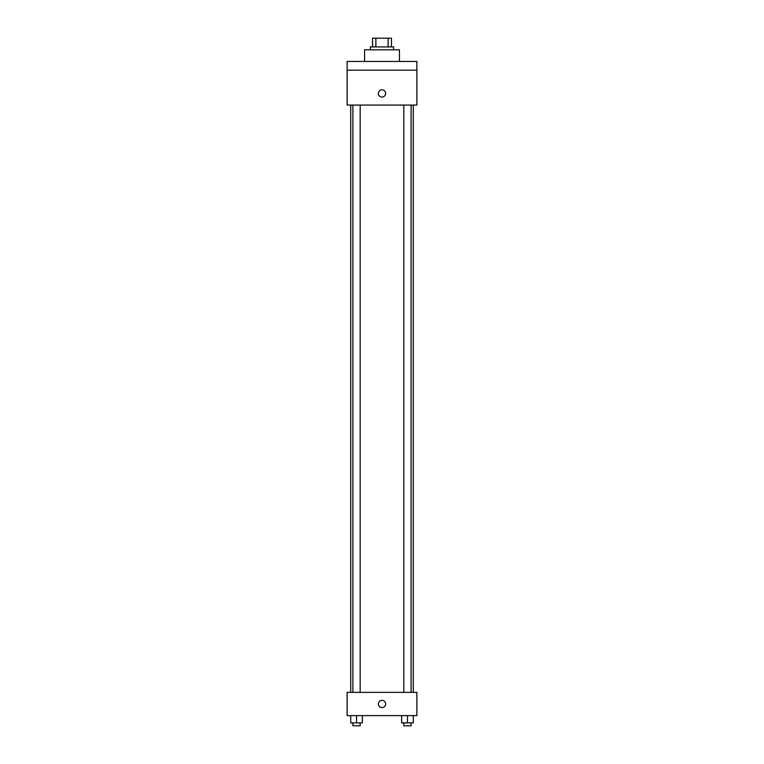 <?xml version="1.0" encoding="UTF-8"?>
<svg xmlns="http://www.w3.org/2000/svg" width="764" height="764" viewBox="0 0 764 764"><rect width="100%" height="100%" fill="white"/><g stroke="black" fill="none" stroke-linecap="round" stroke-linejoin="round"><path stroke-width="1.15" d="M375.878 46.919L375.878 38.2L372.555 38.2L372.555 46.919L372.555 38.2M375.878 38.2L391.445 38.2L391.445 46.919M388.122 46.919L388.122 38.2M370.368 49.832L370.368 46.919L393.632 46.919L393.632 49.832M399.448 61.464L399.448 49.832L364.552 49.832L364.552 61.464M347.114 61.464L416.886 61.464L416.886 70.183L347.114 70.183L347.114 61.464M416.886 70.183L416.886 105.069L347.114 105.069L347.114 70.183M382 97.076A3.639 3.639 0 0 1 378.849 91.623A3.639 3.639 0 0 1 385.151 91.623A3.639 3.639 0 0 1 382 97.076M347.114 692.365L416.886 692.365L416.886 715.62L347.114 715.62L347.114 692.365M382 707.626A3.639 3.639 0 0 1 378.849 702.173A3.639 3.639 0 0 1 385.151 702.173A3.639 3.639 0 0 1 382 707.626M401.654 715.62L401.654 722.897L413.286 722.897L413.286 715.62L413.286 722.897M407.47 722.897L407.47 715.62M411.099 722.897L411.099 725.8L403.831 725.8L403.831 722.897M350.714 715.62L350.714 722.897L362.346 722.897L362.346 715.62L362.346 722.897M356.53 722.897L356.53 715.62M360.169 722.897L360.169 725.8L352.901 725.8L352.901 722.897M413.286 692.365L413.286 105.069M350.714 692.365L350.714 105.069M403.831 105.069L403.831 692.365M411.099 105.069L411.099 692.365M360.169 692.365L360.169 105.069M352.901 692.365L352.901 105.069"/></g></svg>
